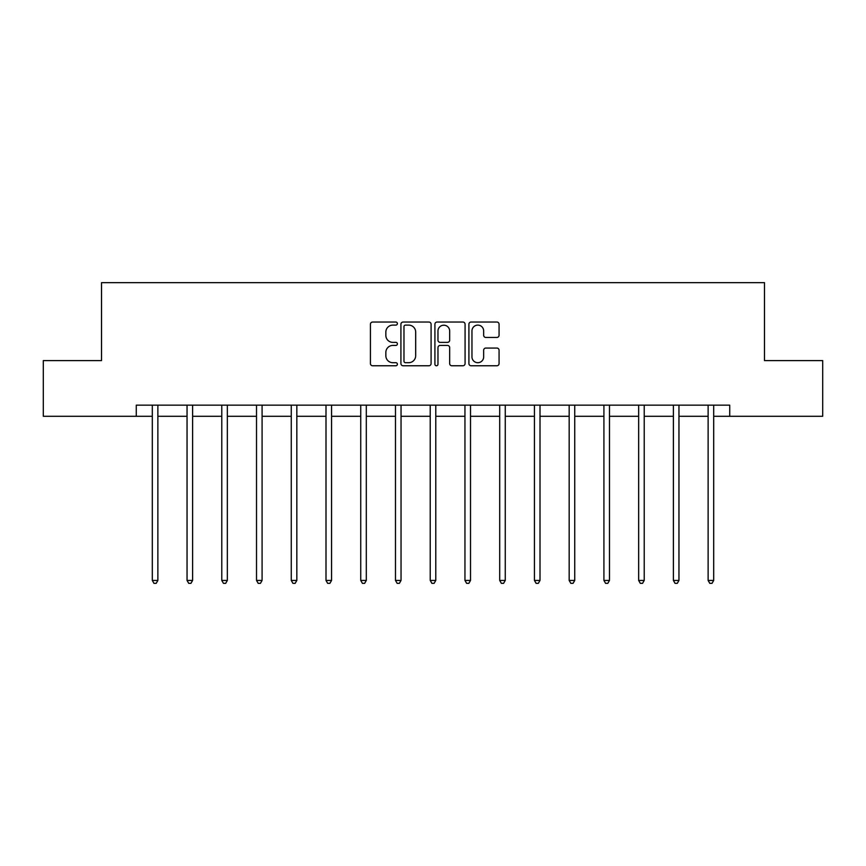 <?xml version="1.0" encoding="UTF-8"?>
<svg xmlns="http://www.w3.org/2000/svg" width="866" height="866" viewBox="0 0 866 866"><rect width="100%" height="100%" fill="white"/><g stroke="black" fill="none" stroke-linecap="round" stroke-linejoin="round"><path stroke-width="1.3" d="M397.375 323.57A1.526 1.526 0 0 0 395.838 322.044L372.618 322.044A2.187 2.187 0 0 0 370.431 324.23L370.431 363.579A2.187 2.187 0 0 0 372.618 365.766L395.838 365.766A1.526 1.526 0 0 0 397.375 364.229A1.526 1.526 0 0 0 395.838 362.702L392.839 362.702A6.993 6.993 0 0 1 385.846 355.71L385.846 352.43A6.993 6.993 0 0 1 392.839 345.437L395.838 345.437A1.526 1.526 0 0 0 397.375 343.899A1.526 1.526 0 0 0 395.838 342.373L392.839 342.373A6.993 6.993 0 0 1 385.846 335.38L385.846 332.1A6.993 6.993 0 0 1 392.839 325.107L395.838 325.107A1.526 1.526 0 0 0 397.375 323.57M496.878 337.459A2.187 2.187 0 0 0 499.065 335.272L499.065 324.23A2.187 2.187 0 0 0 496.878 322.044L471.082 322.044A2.187 2.187 0 0 0 468.907 324.23L468.907 363.579A2.187 2.187 0 0 0 471.082 365.766L496.878 365.766A2.187 2.187 0 0 0 499.065 363.579L499.065 350.243A2.187 2.187 0 0 0 496.878 348.056L485.837 348.056A2.187 2.187 0 0 0 483.661 350.243L483.661 356.857A5.846 5.846 0 0 1 477.805 362.702A5.846 5.846 0 0 1 471.959 356.857L471.959 330.953A5.846 5.846 0 0 1 477.805 325.107A5.846 5.846 0 0 1 483.661 330.953L483.661 335.272A2.187 2.187 0 0 0 485.837 337.459L496.878 337.459M136.276 416.275L43.3 416.275L43.3 360.602L101.528 360.602L101.528 282.662L764.472 282.662L764.472 360.602L822.7 360.602L822.7 416.275L729.724 416.275L729.724 405.147L136.276 405.147L136.276 416.275L152.308 416.275M431.084 324.23A2.187 2.187 0 0 0 428.897 322.044L403.112 322.044A2.187 2.187 0 0 0 400.926 324.23L400.926 363.579A2.187 2.187 0 0 0 403.112 365.766L428.897 365.766A2.187 2.187 0 0 0 431.084 363.579L431.084 324.23M437.103 322.044L462.888 322.044A2.187 2.187 0 0 1 465.074 324.23L465.074 363.579A2.187 2.187 0 0 1 462.888 365.766L451.857 365.766A2.187 2.187 0 0 1 449.671 363.579L449.671 347.623A2.187 2.187 0 0 0 447.484 345.437L440.155 345.437A2.187 2.187 0 0 0 437.969 347.623L437.969 364.229A1.526 1.526 0 0 1 436.442 365.766A1.526 1.526 0 0 1 434.916 364.229L434.916 324.23A2.187 2.187 0 0 1 437.103 322.044M157.872 416.275L187.045 416.275M192.609 416.275L221.783 416.275M227.347 416.275L256.52 416.275M262.084 416.275L291.257 416.275M296.832 416.275L325.995 416.275M331.57 416.275L360.743 416.275M366.307 416.275L395.481 416.275M401.045 416.275L430.218 416.275M435.782 416.275L464.955 416.275M470.519 416.275L499.693 416.275M505.257 416.275L534.43 416.275M540.005 416.275L569.168 416.275M574.743 416.275L603.916 416.275M609.48 416.275L638.653 416.275M644.217 416.275L673.391 416.275M678.955 416.275L708.128 416.275M713.692 416.275L729.724 416.275M405.515 325.107A1.526 1.526 0 0 0 403.978 326.634L403.978 361.176A1.526 1.526 0 0 0 405.515 362.702L408.687 362.702A6.993 6.993 0 0 0 415.68 355.71L415.68 332.1A6.993 6.993 0 0 0 408.687 325.107L405.515 325.107M449.671 331.061A5.846 5.846 0 0 0 443.825 325.215A5.846 5.846 0 0 0 437.969 331.061L437.969 340.186A2.187 2.187 0 0 0 440.155 342.373L447.484 342.373A2.187 2.187 0 0 0 449.671 340.186L449.671 331.061M158.164 405.147L158.034 405.472A2.23 2.23 0 0 0 157.872 406.295L157.872 580.437L152.308 580.437L152.308 406.295A2.23 2.23 0 0 0 152.145 405.472L152.015 405.147M157.872 580.437L156.205 583.338L153.975 583.338L152.308 580.437M192.901 405.147L192.772 405.472A2.23 2.23 0 0 0 192.609 406.295L192.609 580.437L187.045 580.437L187.045 406.295A2.23 2.23 0 0 0 186.883 405.472L186.753 405.147M192.609 580.437L190.942 583.338L188.712 583.338L187.045 580.437M227.639 405.147L227.509 405.472A2.23 2.23 0 0 0 227.347 406.295L227.347 580.437L221.783 580.437L221.783 406.295A2.23 2.23 0 0 0 221.62 405.472L221.49 405.147M227.347 580.437L225.68 583.338L223.45 583.338L221.783 580.437M262.376 405.147L262.246 405.472A2.23 2.23 0 0 0 262.084 406.295L262.084 580.437L256.52 580.437L256.52 406.295A2.23 2.23 0 0 0 256.358 405.472L256.228 405.147M262.084 580.437L260.417 583.338L258.187 583.338L256.52 580.437M297.125 405.147L296.984 405.472A2.23 2.23 0 0 0 296.832 406.295L296.832 580.437L291.257 580.437L291.257 406.295A2.23 2.23 0 0 0 291.095 405.472L290.965 405.147M296.832 580.437L295.154 583.338L292.935 583.338L291.257 580.437M331.862 405.147L331.732 405.472A2.23 2.23 0 0 0 331.57 406.295L331.57 580.437L325.995 580.437L325.995 406.295A2.23 2.23 0 0 0 325.843 405.472L325.703 405.147M331.57 580.437L329.892 583.338L327.673 583.338L325.995 580.437M366.599 405.147L366.47 405.472A2.23 2.23 0 0 0 366.307 406.295L366.307 580.437L360.743 580.437L360.743 406.295A2.23 2.23 0 0 0 360.581 405.472L360.451 405.147M366.307 580.437L364.64 583.338L362.41 583.338L360.743 580.437M401.337 405.147L401.207 405.472A2.23 2.23 0 0 0 401.045 406.295L401.045 580.437L395.481 580.437L395.481 406.295A2.23 2.23 0 0 0 395.318 405.472L395.188 405.147M401.045 580.437L399.378 583.338L397.148 583.338L395.481 580.437M436.074 405.147L435.944 405.472A2.23 2.23 0 0 0 435.782 406.295L435.782 580.437L430.218 580.437L430.218 406.295A2.23 2.23 0 0 0 430.056 405.472L429.926 405.147M435.782 580.437L434.115 583.338L431.885 583.338L430.218 580.437M470.812 405.147L470.682 405.472A2.23 2.23 0 0 0 470.519 406.295L470.519 580.437L464.955 580.437L464.955 406.295A2.23 2.23 0 0 0 464.793 405.472L464.663 405.147M470.519 580.437L468.852 583.338L466.622 583.338L464.955 580.437M505.549 405.147L505.419 405.472A2.23 2.23 0 0 0 505.257 406.295L505.257 580.437L499.693 580.437L499.693 406.295A2.23 2.23 0 0 0 499.53 405.472L499.401 405.147M505.257 580.437L503.59 583.338L501.36 583.338L499.693 580.437M540.297 405.147L540.157 405.472A2.23 2.23 0 0 0 540.005 406.295L540.005 580.437L534.43 580.437L534.43 406.295A2.23 2.23 0 0 0 534.268 405.472L534.138 405.147M540.005 580.437L538.327 583.338L536.108 583.338L534.43 580.437M575.035 405.147L574.905 405.472A2.23 2.23 0 0 0 574.743 406.295L574.743 580.437L569.168 580.437L569.168 406.295A2.23 2.23 0 0 0 569.016 405.472L568.875 405.147M574.743 580.437L573.065 583.338L570.846 583.338L569.168 580.437M609.772 405.147L609.642 405.472A2.23 2.23 0 0 0 609.48 406.295L609.48 580.437L603.916 580.437L603.916 406.295A2.23 2.23 0 0 0 603.754 405.472L603.624 405.147M609.48 580.437L607.813 583.338L605.583 583.338L603.916 580.437M644.51 405.147L644.38 405.472A2.23 2.23 0 0 0 644.217 406.295L644.217 580.437L638.653 580.437L638.653 406.295A2.23 2.23 0 0 0 638.491 405.472L638.361 405.147M644.217 580.437L642.55 583.338L640.32 583.338L638.653 580.437M679.247 405.147L679.117 405.472A2.23 2.23 0 0 0 678.955 406.295L678.955 580.437L673.391 580.437L673.391 406.295A2.23 2.23 0 0 0 673.228 405.472L673.098 405.147M678.955 580.437L677.288 583.338L675.058 583.338L673.391 580.437M713.985 405.147L713.855 405.472A2.23 2.23 0 0 0 713.692 406.295L713.692 580.437L708.128 580.437L708.128 406.295A2.23 2.23 0 0 0 707.966 405.472L707.836 405.147M713.692 580.437L712.025 583.338L709.795 583.338L708.128 580.437"/></g></svg>
